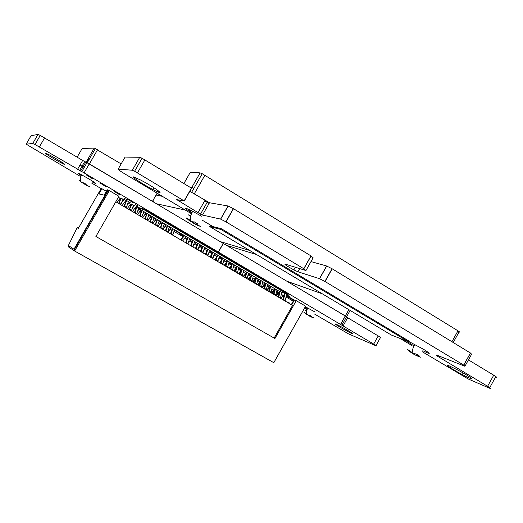 <?xml version="1.0" encoding="UTF-8"?>
<svg xmlns="http://www.w3.org/2000/svg" width="523" height="523" viewBox="0 0 523 523"><rect width="100%" height="100%" fill="white"/><g stroke="black" fill="none" stroke-linecap="round" stroke-linejoin="round"><path stroke-width="0.78" d="M341.957 325.018L346.514 316.892L345.383 315.977L223.275 243.443L218.196 251.981L84.072 172.878L35.008 144.511L32.746 143.498L26.176 144.171L80.771 176.643M223.275 243.443L218.196 251.981M223.099 243.345L89.263 163.849L82.673 160.45L40.271 135.418L37.983 134.437L31.086 135.686L26.176 144.171M91.584 182.998L101.135 188.613M119.322 199.302L120.133 199.779M124.494 202.342L125.389 202.865M129.645 205.369L130.619 205.944M134.777 208.383L135.836 209.01M139.889 211.39L141.033 212.063M144.982 214.384L146.205 215.103M150.055 217.365L151.363 218.137M155.115 220.34L156.501 221.157M160.156 223.301L161.627 224.164M165.176 226.25L166.726 227.165M170.178 229.192L171.806 230.153M173.956 231.414L183.03 236.749M185.077 237.952L186.94 239.044M190.012 240.848L191.954 241.992M194.929 243.738L196.942 244.921M199.825 246.614L201.917 247.85M204.702 249.484L206.873 250.759M209.566 252.341L211.808 253.662M214.41 255.191L216.725 256.551M219.235 258.029L221.628 259.434M224.047 260.853L226.511 262.304M228.839 263.67L231.382 265.161M233.618 266.482L236.226 268.011M238.403 269.293L241.057 270.855L238.41 273.66M243.234 272.137L245.784 273.634M248.052 274.967L250.491 276.399M252.851 277.785L255.185 279.158M257.636 280.596L259.866 281.904M262.402 283.401L264.52 284.643M267.148 286.192L269.168 287.375M271.882 288.971L273.797 290.095M276.595 291.742L278.406 292.808M293.089 301.431L293.495 301.673M304.497 308.139L306.883 309.538M314.571 314.062L348.468 333.851L375.9 345.762C377.103 346.233 376.364 345.67 373.69 344.069L218.372 252.079M376.03 345.526L380.404 337.701C381.62 338.139 380.894 337.557 378.227 335.943L346.442 317.01M345.383 315.977L340.748 324.253M345.272 315.905L340.636 324.182M223.321 243.47L218.424 252.106M336.145 324.247C332.432 322.645 340.931 327.921 347.834 331.523C358.026 336.91 350.227 331.477 340.212 326.247L336.145 324.247M287.179 295.037L289.657 296.58L287.179 295.037M278.851 290.978L279.576 291.435M281.727 292.605L279.903 291.396M306.439 307.57C305.635 307.256 305.942 307.557 307.367 308.465M286.251 296.044L294.122 300.555M294.397 300.065L286.343 295.626M276.693 291.331L277.536 291.788C278.864 292.442 278.602 292.22 276.739 291.128M274.725 289.284L274.104 288.99L274.529 289.356M276.844 290.664L277.465 290.919L276.883 290.507M267.246 285.78L268.299 286.356L267.292 285.584M265.285 283.747L264.808 283.518L265.246 283.897M267.403 285.12C268.417 285.623 268.43 285.571 267.443 284.95M255.786 278.164L255.446 278.014L255.747 278.301M257.97 279.583C259.12 280.158 259.107 280.086 257.944 279.36M257.734 280.191L259.075 280.936L257.78 280.001M248.562 274.045C249.759 274.647 249.693 274.536 248.373 273.725M248.157 274.562L249.791 275.484L248.248 274.398M239.096 268.462L239.089 268.476C240.325 269.09 240.207 268.953 238.73 268.057M229.545 262.86L229.558 262.866C230.82 263.494 230.643 263.317 229.022 262.343M238.651 268.972L241.208 270.352M241.227 270.293L238.769 268.835M219.51 257.708L221.772 258.99M221.817 258.839L219.614 257.584M229.113 263.357L231.526 264.697M231.558 264.579L229.224 263.226M219.935 257.211L219.954 257.218C221.242 257.852 221.007 257.643 219.242 256.59M209.834 252.021L211.946 253.237M212.005 253.06L209.939 251.903M210.259 251.517L210.285 251.537C211.593 252.171 211.292 251.923 209.39 250.798M200.1 246.281L202.055 247.438M202.12 247.242L200.178 246.183M114.112 191.287L119.296 194.517C121.598 195.524 120.329 194.661 115.505 191.928L114.112 191.287M127.775 199.341L132.888 202.532C135.215 203.552 133.98 202.708 129.181 199.995L127.775 199.341M86.36 174.93L91.695 178.258C93.937 179.219 92.617 178.323 87.733 175.558L86.36 174.93M100.298 183.148L105.561 186.423C107.83 187.411 106.535 186.528 101.684 183.782L100.298 183.148M190.692 240.011L189.476 239.089M200.512 245.784L199.472 244.967M183.436 236.278L180.383 234.592L183.338 236.389M190.294 240.502L192.091 241.587M192.163 241.391L190.359 240.423M174.368 230.14L183.142 235.311C185.606 236.586 186.423 236.886 185.6 236.213M175.963 230.538L174.473 229.819M170.851 228.342L169.269 227.217M160.823 222.445L159.051 221.216M161.842 223.583L160.633 222.975L161.77 223.772M139.098 207.723L138.392 207.539M127.337 200.917L130.26 202.734L127.337 200.917M122.944 199.198L120.872 198.027M133.417 205.356L131.345 204.192M150.722 216.502L148.761 215.169M140.543 210.521L138.392 209.082M151.592 217.561L150.65 217.104L151.52 217.745M130.842 205.402L130.469 205.245L130.789 205.526M141.256 211.501L140.595 211.194L141.19 211.658M81.464 175.087L81.078 174.963L81.34 175.323M45.344 153.056C43.991 152.866 54.719 159.508 61.021 162.771C71.18 168.151 58.844 159.829 49.051 154.736L45.344 153.056M127.893 203.087L128.285 203.336M130.292 204.493L131.064 204.872M131.09 204.794L127.945 202.95M119.97 198.42L120.578 198.727M120.623 198.616L118.381 197.276M122.408 200.623L122.742 200.806M122.866 200.649L122.487 200.42M399.938 338.388L411.594 345.357M422.139 351.659L468.281 379.025L489.463 388.171C491.633 389.007 491.005 388.38 487.593 386.281L439.098 357.196C435.836 355.202 435.103 354.529 436.895 355.163L464.908 366.263L463.724 365.087L325.045 281.531L319.475 278.667L297.94 271.797L293.828 269.888C287.055 266.168 284.133 264.233 285.068 264.069L305.955 270.528L303.856 268.776L226.028 221.876L220.556 219.091L202.493 215.064L200.472 214.149L176.748 199.623L184.142 200.897L134.594 171.23L132.326 170.237L118.172 169.119C117.708 169.328 119.728 170.799 124.226 173.538L191.47 213.737M202.427 220.288L212.907 226.551M184.292 201.002L191.588 188.215L142.047 158.234L139.752 157.286L125.089 157.063L118.172 169.119M191.444 188.097L184.142 200.897M313.14 257.787L305.962 270.515L313.133 257.767L310.976 255.891L233.376 208.638L228.015 205.97L209.501 202.754L189.823 191.307M228.015 205.97L220.556 219.091M228.126 206.016L220.667 219.137M233.35 208.625L225.871 221.791M233.506 208.716L226.028 221.876M310.976 255.891L303.752 268.704M311.08 255.963L303.856 268.776M464.934 366.263L471.602 354.234L470.51 353.051L332.197 268.815L326.614 265.991L319.475 278.667M326.614 265.991L310.995 261.592M326.731 266.044L319.592 278.726L326.725 266.044M332.04 268.73L324.888 281.446M332.197 268.815L325.045 281.531M470.425 352.992L463.724 365.087M470.51 353.051L463.803 365.139M489.75 387.648L495.529 377.194C497.726 377.979 497.125 377.318 493.719 375.2L468.458 359.896M394.44 332.38L390.936 330.281M386.49 327.614L382.967 325.509M378.495 322.828L374.945 320.704M370.441 318.004L366.878 315.866M449.237 365.878C443.243 363.367 452.29 369.356 462.306 374.56C477.597 382.64 472.367 377.639 456.886 369.571L449.237 365.878M362.347 313.153L358.752 311.002M354.195 308.276L350.58 306.112M345.991 303.36L342.356 301.183M337.74 298.417L334.079 296.227M321.076 288.435L317.369 286.218M329.431 293.442L325.751 291.239M308.668 281.008L304.929 278.766M300.176 275.922L296.41 273.666M291.631 270.803L287.84 268.528M283.028 265.645L279.217 263.363M274.372 260.461L270.535 258.166M265.658 255.244L261.794 252.929M256.885 249.987L252.995 247.66M248.059 244.699L244.143 242.358M239.168 239.377L235.232 237.017M230.225 234.023L226.256 231.643M189.934 210.645C189.182 210.521 189.862 211.181 191.98 212.613M133.594 176.911C130.828 176.414 143.413 184.612 152.768 189.444C168.203 197.609 155.906 187.947 140.55 179.99L133.594 176.911M104.064 196.838L104.482 197.079M78.875 227.368L77.143 227.767L78.313 228.348L101.161 188.561L101.926 188.711L98.932 193.928L104.116 195.151L107.202 189.771L108.019 189.934L73.998 249.21L68.376 245.516L68.729 247.085L74.469 250.916M115.792 201.786L292.56 305.399L274.157 338.08M93.532 215.182L93.95 215.424M149.938 221.804L152.023 216.45M152.363 216.653L150.264 221.994M205.637 254.453L207.435 249.059M207.873 249.314L206.055 254.694M235.095 271.718L236.749 266.312M237.233 266.593L235.566 271.993M244.777 277.393L246.379 271.98M247.732 269.391L247.549 270.005M246.882 272.274L245.261 277.674M182.638 240.966L186.201 236.566M190.666 245.673L192.542 240.292M192.954 240.534L191.065 245.908M215.528 260.245L217.28 254.851M217.731 255.119L215.966 260.506M249.589 280.21L251.171 274.797M251.681 275.098L250.079 280.498M263.932 288.618L265.442 283.198M266.769 280.622L266.599 281.237M265.972 283.505L264.442 288.918M137.523 214.522L140.661 210.37M152.723 223.432L156.214 218.915M116.995 202.493L120.081 198.269M134.352 212.665L137.549 204.787M137.987 204.676L134.653 212.841M233.506 266.606L234.781 265.148M254.387 283.028L255.943 277.608M256.46 277.909L254.884 283.316M167.759 232.251L170.969 228.198M262.664 282.322L263.115 281.825M220.445 263.128L222.17 257.734M222.628 258.002L220.889 263.389M157.75 226.381L160.934 222.301M208.618 253.472L210.285 251.537M129.116 209.599L131.423 203.996M131.731 204.166L129.41 209.769M200.669 251.537L202.493 246.15M202.917 246.398L201.08 251.779M203.565 250.844L205.84 248.118M213.639 256.1L215.554 253.838M210.592 257.355L212.364 251.962M212.809 252.223L211.017 257.604M282.819 299.686L284.512 293.194M285.545 291.69L285.381 292.311M285.094 293.423L283.355 300.006M147.676 220.477L150.833 216.359M144.76 218.764L146.871 213.417M147.205 213.613L145.08 218.954M160.234 227.838L162.261 222.478M162.62 222.687L160.581 228.041M127.298 208.533L130.41 204.343M193.399 245.601L196.06 242.365M223.615 261.356L225.204 259.513M118.59 203.427L120.957 197.831M121.244 197.995L118.865 203.591M185.639 242.731L187.541 237.35M187.947 237.586L186.031 242.96M195.674 248.608L197.524 243.228M198.923 240.613L198.714 241.221M197.942 243.476L196.079 248.85M230.231 268.868L231.905 263.461M232.382 263.742L230.689 269.136M122.153 205.519L126.834 199.165M132.417 211.534L137.137 205.238M142.609 217.503L146.074 212.946M238.416 269.234L239.207 268.338M253.027 277.092L253.733 276.307M155.096 224.825L157.155 219.47M157.501 219.673L155.429 225.021M239.946 274.562L241.574 269.149M242.064 269.437L240.423 274.837M273.405 294.174L274.869 288.742M275.412 289.062L273.934 294.482M287.5 302.431L287.611 302L289.938 303.255L289.788 303.778M162.764 229.322L166.281 224.844M170.452 233.827L172.433 228.459M172.806 228.682L170.812 234.036M259.166 285.826L260.702 280.406M261.225 280.714L259.67 286.12M268.678 291.403L270.162 285.976M270.698 286.29L269.195 291.703M275.706 295.521L279.504 291.703M279.204 292.841L276.229 295.828M240.717 271.986L238.88 273.934M227.629 267.338L229.159 261.84M167.615 232.166L169.439 226.701M141.825 217.045L143.773 211.593M243.123 276.425L245.941 273.464M245.601 274.608L243.607 276.706M195.184 248.32L196.151 247.235M224.151 265.305L226.302 262.977M225.943 264.122L224.602 265.566M214.561 259.683L216.345 257.728M215.973 258.872L214.999 259.938M185.39 242.58L185.894 242.005M280.413 298.28L281.753 292.475M126.121 207.84L128.416 201.682M74.632 251.02L109.3 190.607L118.95 196.288L95.899 236.488L274.935 338.525L296.247 300.673L305.602 306.177L273.804 362.687L74.632 251.02L73.985 250.21L73.998 249.21M154.095 217.673L152.2 223.125M209.54 250.295L207.919 255.786M238.861 267.554L237.383 273.058M248.497 273.222L247.065 278.733M180.853 239.926L184.593 235.618M184.207 235.389L180.468 239.697M194.634 241.528L192.941 247.006M219.385 256.087L217.81 261.585M253.289 276.046L251.877 281.557M267.567 284.447L266.22 289.964M137.732 210.919L138.974 209.39M138.647 209.213L138.105 209.893M153.599 219.124L154.573 217.947M154.233 217.751L153.958 218.084M138.588 208.54L136.608 213.992M229.375 268.364L230.891 266.743M231.244 265.606L228.917 268.096M258.793 275.915L258.637 276.543M258.068 278.857L256.675 284.368M257.682 284.957L260.127 282.446M260.447 281.302L257.185 284.662M271.62 293.122L274.464 290.252M274.64 289.245L271.097 292.821M224.275 258.97L222.726 264.468M158.835 221.863L159.273 221.334M205.33 254.27L205.918 253.622M206.297 252.478L204.905 254.021M133.476 205.199L131.371 210.919M204.591 247.386L202.944 252.871M200.472 251.419L200.845 251.001M201.237 249.857L200.054 251.177M210.174 257.107L210.959 256.244M211.331 255.106L209.743 256.858M253.008 282.217L255.302 279.831M255.629 278.694L252.517 281.93M214.469 253.197L212.874 258.689M287.022 292.56L286.879 293.194M286.689 294.05L285.113 301.032M148.336 216.385L149.16 215.384M148.944 214.639L147.022 220.091M164.346 223.7L162.496 229.166M127.011 205.487L128.71 203.355M128.403 203.186L127.39 204.46M191.039 244.62L190.294 245.457M219.81 262.755L220.968 261.493M221.334 260.356L219.366 262.494M266.992 290.409L269.705 287.65M270.018 286.512L266.475 290.108M123.003 199.034L120.846 204.748M189.633 238.586L187.914 244.064M199.623 244.463L197.949 249.942M234.016 264.703L232.513 270.201M121.604 202.78L125.219 198.217M125.468 197.361L121.983 201.754M132.384 208.2L135.535 204.29M134.025 205.598L132.757 207.167M143.047 213.652L144.42 211.972M144.093 211.782L143.413 212.619M234.134 271.156L235.814 269.365M236.161 268.227L233.67 270.881M248.314 279.465L250.465 277.223M250.798 276.079L247.83 279.177M262.343 287.689L264.926 285.048M265.239 283.911L261.84 287.395M159.227 220.693L157.358 226.152M243.685 270.391L242.234 275.902M277.674 287.049L277.53 287.683M277 289.997L275.699 295.515M164.039 224.609L164.653 223.883M174.512 229.689L172.721 235.154M262.821 281.655L261.461 287.166M272.293 287.225L270.966 292.743M278.262 296.404L277.89 296.803M244.287 270.751L243.306 271.855M227.047 260.598L225.348 266.004M227.799 266.822L225.982 265.756L227.518 260.879M228.224 258.617L228.42 258.002M167.353 225.472L165.353 230.839M167.811 231.65L165.915 230.532L167.726 225.688M141.707 210.377L139.563 215.724M142.027 216.529L140.099 215.398L142.027 210.566M248.68 273.915L248.177 274.477M200.551 245.81L198.492 248.222M229.662 262.723L228.571 263.984M220.052 257.074L218.64 258.728M190.81 239.874L188.273 242.979M279.622 291.278L278.118 296.933M280.563 297.764L278.811 296.737L280.184 291.546M127.148 198.648L123.866 206.52M126.331 207.324L124.376 206.18L127.566 198.531M109.3 190.607L108.019 189.934M101.926 188.711L106.326 191.3M107.006 191.699L107.424 191.948M287.755 302.582L288.199 302.242L288.042 302.752M225.557 266.129L225.982 265.756L225.799 266.266M165.516 230.931L165.915 230.532L165.706 231.042M139.713 215.809L140.099 215.398L139.876 215.907M278.367 297.084L278.811 296.737L278.654 297.247M123.997 206.598L124.376 206.18L124.147 206.683M286.048 296.953L293.233 301.176L291.278 304.648M291.684 304.883L294.456 299.96L296.247 300.673M281.302 294.488L283.002 295.162L281.041 298.646M283.002 295.162L283.865 295.672M313.761 317.919L310.178 316.265L311.885 316.578L309.721 315.31L308.021 314.996L304.791 312.662L303.935 312.303L305.38 313.591L307.158 314.63L306.177 314.179M307.282 308.642L305.007 307.236M305.301 306.713L314.761 311.871M310.44 315.794L310.178 316.265M308.014 314.996L312.054 317.356M309.315 315.892L309.623 315.336M306.471 310.799L306.001 310.525M305.138 310.165L306.445 310.93M82.634 182.932L86.981 185.632L89.57 186.521L87.367 185.711L85.367 184.534L86.243 184.312L83.693 182.815L82.817 183.043L79.006 180.33L82.033 182.867M81.209 175.584C76.888 172.753 77.018 172.505 81.614 174.832L88.452 178.657C96.624 183.632 97.899 184.743 92.283 181.991M85.661 184.018L85.367 184.534M86.086 185.181L86.981 185.632M84.981 184.462L85.334 183.841M84.778 183.521L84.517 183.978M79.967 177.957L80.385 178.206M88.518 160.535L87.485 160.175M86.687 161.189L87.74 161.888M88.407 160.724L87.57 160.293M143.707 209.533L288.049 294.58L278.308 290.768L137.582 207.951L143.707 209.533L144.021 208.984L288.343 294.057L288.049 294.58M144.021 208.984L137.889 207.415L137.582 207.951M346.684 316.827L290.272 283.237M152.147 201.198L85.981 162.11M85.765 162.097L84.432 162.032M80.071 164.967L84.229 167.432M152.5 201.277L157.116 193.196M157.861 191.902L158.181 191.34L160.051 192.457M77.149 157.168L82.137 148.506L94.238 148.061L121.159 163.915M290.795 283.427L291.167 282.76M157.09 193.249L162.169 196.288M92.414 151.232L93.539 151.814M87.766 159.306L88.884 159.894M420.917 357.34L416.112 355.097L419.086 355.758L416.177 354.025L413.216 353.371L408.894 350.188L407.371 349.56L411.679 352.737L409.633 351.704M414.02 345.951L406.24 340.852M408.679 341.414L423.682 349.371C431.397 354.228 431.115 354.679 422.839 350.724M416.556 354.3L416.112 355.097M411.706 352.685L413.085 353.842L418.518 356.529M412.098 351.979L411.876 352.384M414.569 354.457L414.811 354.019M200.623 226.498L195.779 223.975L197.681 223.903L194.242 221.85L192.353 221.942L187.234 218.215L186.338 217.999L188.646 220.039L191.444 221.706L190.365 221.327M191.791 213.005C183.285 207.402 183.586 206.833 192.699 211.299L201.414 216.195M191.457 221.68L193.974 223.498L200.198 226.367M196.249 223.151L195.779 223.975M194.857 223.733L195.458 222.68M194.04 221.968L193.549 222.831M190.718 215.953L189.078 214.979M188.182 214.763L190.653 216.241M220.935 229.466L408.496 341.741L391.269 334.995L209.71 226.57L220.935 229.466L221.366 228.714L408.894 341.035L408.496 341.741M221.366 228.714L210.128 225.844L209.71 226.57M204.709 200.845L209.082 203.493M183.9 183.521L190.359 172.204L200.106 172.878L202.238 173.728L457.978 330.824C459.697 331.915 460.057 332.314 459.05 332.027L456.533 336.564M193.536 188.463L191.967 187.149M222.988 243.28L222.661 242.326M256.656 254.603L226.452 245.326M322.423 293.874L286.944 281.263M153.527 202.022L153.069 200.283M185.371 210.089L156.482 203.774M249.739 250.471L220.085 241.554M162.326 196.315L158.887 195.694L155.566 195.916M89.263 163.849L84.072 172.878M85.792 162.058L80.607 171.067M82.673 160.45L77.496 169.439M44.625 137.856L39.362 146.95M37.983 134.437L32.746 143.498M378.227 335.943L373.69 344.069M347.645 317.781L343.036 325.999M139.752 157.286L132.326 170.237M144.923 159.848L137.471 172.845M180.102 200.237L179.343 201.577M204.931 200.453L197.942 212.73M209.501 202.754L202.493 215.064M299.738 268.606L297.94 271.797M439.621 356.248L439.098 357.196M493.719 375.2L487.593 386.281M150.088 221.889L150.48 221.484L152.402 222.608M205.833 254.564L206.252 254.185L208.095 255.27M235.317 271.849L235.742 271.483L237.547 272.535M245.006 277.523L245.431 277.164L247.222 278.216M190.856 245.784L191.261 245.398L193.124 246.49M215.731 260.369L216.149 259.99L217.98 261.069M249.817 280.348L250.256 279.988L252.04 281.034M264.174 288.761L264.612 288.408L266.377 289.441M134.489 212.75L134.875 212.331L136.817 213.476M254.623 283.159L255.054 282.806L256.832 283.845M220.654 263.252L221.079 262.879L222.903 263.952M129.253 209.677L129.632 209.259L131.58 210.403M200.858 251.648L201.27 251.269L203.12 252.354M210.795 257.473L211.207 257.094L213.044 258.172M283.067 299.836L283.518 299.496L285.257 300.516M144.91 218.856L145.296 218.444L147.225 219.575M160.391 227.93L160.79 227.531L162.692 228.649M118.721 203.506L119.094 203.081L121.055 204.232M185.822 242.835L186.227 242.45L188.097 243.541M195.864 248.719L196.275 248.34L198.132 249.425M230.447 268.992L230.872 268.626L232.683 269.685M155.253 224.916L155.645 224.511L157.554 225.635M240.168 274.693L240.6 274.327L242.397 275.379M273.653 294.318L274.098 293.972L275.85 294.998M170.622 233.925L171.021 233.526L172.91 234.637M259.401 285.963L259.839 285.61L261.611 286.65M268.92 291.54L269.358 291.193L271.123 292.226M68.376 245.516L77.143 227.767M308.786 315.323L306.315 313.996M311.878 317.258L310.95 316.592M308.544 315.565L311.008 316.886M83.157 183.109L80.81 181.867M87.367 185.711L85.707 184.599M86.151 162.117L94.238 148.061M350.135 310.427L346.644 316.663M97.559 149.735L89.453 163.823M345.37 315.84L348.841 309.655M409.391 351.384L410.32 352.182M414.589 353.94L410.928 352.012M418.393 356.451L417.491 355.666M413.203 353.894L416.838 355.81M188.751 220.098L190.647 221.497M193.164 222.151L189.653 220.327M198.472 225.576L196.596 224.19M194.046 223.524L197.544 225.335M200.106 172.878L191.431 188.09M204.898 175.218L194.21 193.961M457.978 330.824L451.924 341.722M456.35 336.897L453.225 342.519M81.817 171.616L87.014 162.594M79.516 170.57L84.693 161.574M35.008 144.511L40.271 135.418M347.834 331.523L348.266 330.745M293.749 300.365L294.037 299.849M183.142 235.311L183.377 234.899M61.021 162.771L61.485 161.967M134.594 171.23L142.047 158.234M200.472 214.149L207.461 201.871M225.897 221.804L233.376 208.638M293.828 269.888L295.325 267.24M324.914 281.459L332.066 268.737M462.306 374.56L463.169 373.004M152.768 189.444L153.788 187.652M73.985 250.21L108.464 190.143M307.674 307.916L306.282 311.956C306.596 313.708 306.55 314.356 306.145 313.892M308.498 315.546L309.969 316.35M81.614 174.832C81.189 174.924 80.751 176.408 80.313 179.271L80.66 181.775M87.315 162.627L95.421 148.545M414.857 344.435C414.066 346.115 414.209 344.794 412.372 350.175C412.51 352.312 411.967 352.888 410.732 351.894M410.267 352.156L409.3 351.325M413.085 353.842L414.732 354.731M192.699 211.299C191.908 213.227 191.797 211.567 190.405 217.725C190.993 220.425 190.679 221.249 189.457 220.209M190.614 221.491L188.646 220.039M193.974 223.498L195.7 224.419M202.238 173.728L191.601 192.379M222.661 242.352L222.353 242.901"/></g></svg>

